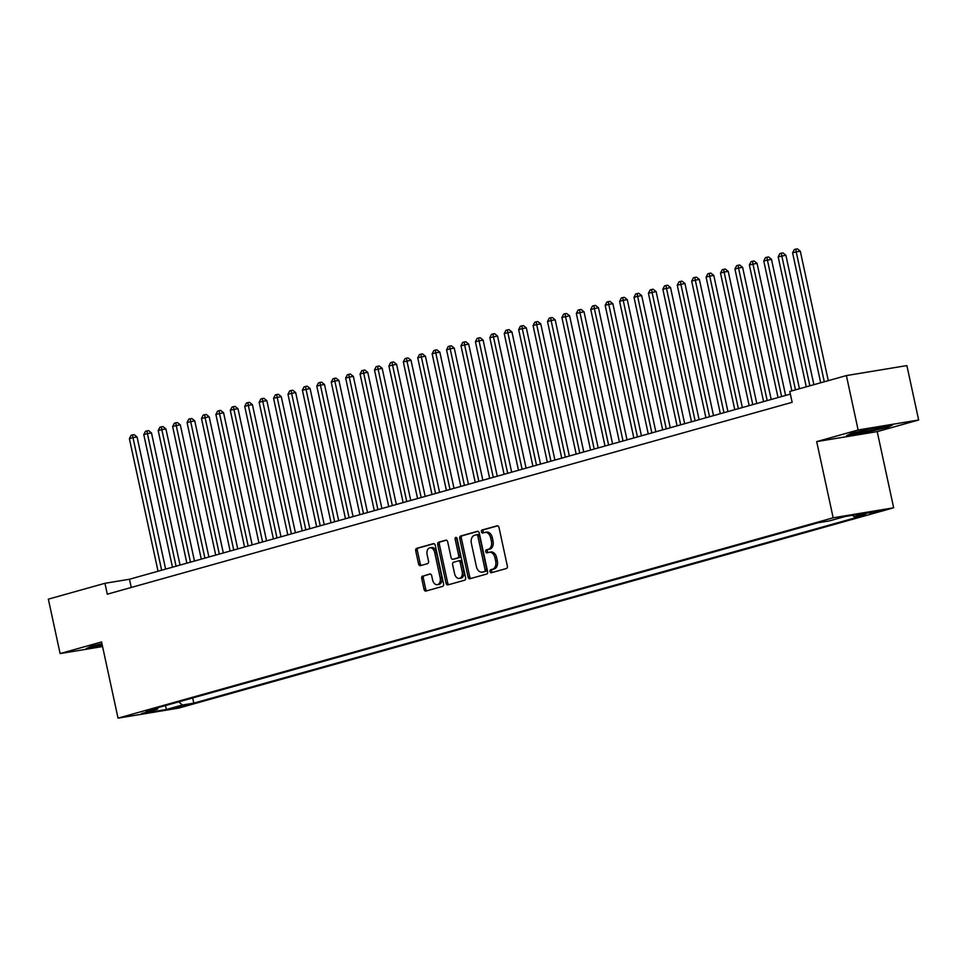 <?xml version="1.0" encoding="UTF-8"?>
<svg xmlns="http://www.w3.org/2000/svg" width="967" height="967" viewBox="0 0 967 967"><rect width="100%" height="100%" fill="white"/><g stroke="black" fill="none" stroke-linecap="round" stroke-linejoin="round"><path stroke-width="1.45" d="M490.027 571.521A1.535 1.027 -99.4 0 0 491.333 572.742L506.37 568.523A2.188 1.463 -99.4 0 0 507.324 565.997L499.008 527.535A2.188 1.463 -99.4 0 0 497.243 525.77A2.188 1.463 -99.4 0 0 497.135 525.794L482.098 530.001A1.535 1.027 -99.4 0 0 482.751 532.998L484.697 532.454A7.011 4.69 -99.4 0 1 485.023 532.382A7.011 4.69 -99.4 0 1 490.704 538.015L491.393 541.23A7.011 4.69 -99.4 0 1 488.347 549.329L486.401 549.872A1.535 1.027 -99.4 0 0 487.042 552.87L488.988 552.326A7.011 4.69 -99.4 0 1 489.326 552.242A7.011 4.69 -99.4 0 1 494.995 557.886L495.684 561.09A7.011 4.69 -99.4 0 1 492.638 569.2L490.692 569.744A1.535 1.027 -99.4 0 0 490.027 571.521M490.62 552.048A7.011 4.69 -99.4 0 1 490.958 551.976A7.011 4.69 -99.4 0 1 496.627 557.621L497.328 560.824A7.011 4.69 -99.4 0 1 494.27 568.934L492.324 569.478A1.535 1.027 -99.4 0 0 492.469 572.416M497.739 525.806L483.73 529.735A1.535 1.027 -99.4 0 0 483.875 532.684M486.328 532.176A7.011 4.69 -99.4 0 1 486.667 532.104A7.011 4.69 -99.4 0 1 492.336 537.749L493.025 540.952A7.011 4.69 -99.4 0 1 489.979 549.063L488.033 549.607A1.535 1.027 -99.4 0 0 488.166 552.556M185.99 705.584L173.782 707.953L185.99 705.584M422.664 576.006A2.188 1.463 -99.4 0 0 421.709 578.532L424.042 589.326A2.188 1.463 -99.4 0 0 425.818 591.091A2.188 1.463 -99.4 0 0 425.915 591.067L442.62 586.389A2.188 1.463 -99.4 0 0 443.575 583.85L435.259 545.388A2.188 1.463 -99.4 0 0 433.482 543.635A2.188 1.463 -99.4 0 0 433.385 543.659L416.68 548.337A2.188 1.463 -99.4 0 0 415.725 550.864L418.542 563.894A2.188 1.463 -99.4 0 0 420.319 565.659A2.188 1.463 -99.4 0 0 420.427 565.635L427.571 563.64A2.188 1.463 -99.4 0 0 428.526 561.102L427.124 554.635A5.85 3.916 -99.4 0 1 429.952 547.805A5.85 3.916 -99.4 0 1 434.703 552.52L440.166 577.843A5.85 3.916 -99.4 0 1 437.338 584.672A5.85 3.916 -99.4 0 1 432.6 579.958L431.693 575.74A2.188 1.463 -99.4 0 0 429.916 573.975A2.188 1.463 -99.4 0 0 429.807 573.999L424.295 575.728A2.188 1.463 -99.4 0 0 423.341 578.266L425.673 589.048A2.188 1.463 -99.4 0 0 426.955 590.777M101.571 641.955L60.111 653.571L48.35 599.153L104.944 583.294L107.289 594.185L792.142 402.32L789.785 391.442L846.379 375.583L858.14 430.001L816.692 441.617L833.167 517.804L118.034 718.143L101.571 641.955M468.052 576.997A2.188 1.463 -99.4 0 0 469.829 578.762A2.188 1.463 -99.4 0 0 469.938 578.737L486.631 574.06A2.188 1.463 -99.4 0 0 487.586 571.521L479.269 533.059A2.188 1.463 -99.4 0 0 477.505 531.306A2.188 1.463 -99.4 0 0 477.396 531.318L460.691 536.008A2.188 1.463 -99.4 0 0 459.736 538.534L468.052 576.997L469.696 576.719A2.188 1.463 -99.4 0 0 470.965 578.447M464.631 580.224L447.926 584.902A2.188 1.463 -99.4 0 1 447.818 584.926A2.188 1.463 -99.4 0 1 446.053 583.161L437.737 544.699A2.188 1.463 -99.4 0 1 438.692 542.173L445.835 540.166A2.188 1.463 -99.4 0 1 445.944 540.142A2.188 1.463 -99.4 0 1 447.709 541.907L451.081 557.5A2.188 1.463 -99.4 0 0 452.858 559.264A2.188 1.463 -99.4 0 0 452.967 559.24L457.705 557.911A2.188 1.463 -99.4 0 0 458.66 555.384L455.143 539.139A1.535 1.027 -99.4 0 1 457.125 538.583L465.574 577.686A2.188 1.463 -99.4 0 1 464.631 580.224M869.333 512.969L881.155 510.661L869.333 512.969M833.167 517.804L893.665 507.796L178.544 708.134L118.034 718.143M192.675 697.969L193.787 703.13L865.67 514.915L854.224 516.801L852.519 515.266M193.787 703.13L182.34 705.028L166.481 709.464L141.629 713.573L157.488 709.137L146.041 711.023L817.913 522.809L829.36 520.911L845.218 516.475L870.082 512.365L854.224 516.801M816.692 441.617L877.202 431.62L918.65 420.004L858.14 430.001M918.65 420.004L906.889 365.586L846.379 375.583M60.111 653.571L102.562 646.548M877.202 431.62L893.665 507.796M790.365 394.101L129.469 579.245L104.944 583.294M131.246 587.465L129.469 579.245M157.488 709.137L158.213 707.614M178.835 701.837L182.34 705.028M166.481 709.464L165.381 705.608M851.431 433.264L846.633 435.658L864.849 432.648L887.875 427.245L892.674 424.851L874.458 427.861L851.431 433.264M101.946 643.732L90.886 646.331L86.087 648.724L102.442 646.016M887.742 426.64L887.875 427.245M478 531.342L462.335 535.73A2.188 1.463 -99.4 0 0 461.38 538.268L469.696 576.719M484.431 571.497A1.535 1.027 -99.4 0 0 485.096 569.732L477.795 535.972A1.535 1.027 -99.4 0 0 476.489 534.751L474.434 535.331A7.011 4.69 -99.4 0 0 471.376 543.43L476.368 566.505A7.011 4.69 -99.4 0 0 482.037 572.15A7.011 4.69 -99.4 0 0 482.376 572.077L486.063 571.231A1.535 1.027 -99.4 0 0 486.727 569.454L485.096 569.732M476.634 534.727L478.121 534.485A1.535 1.027 -99.4 0 1 479.439 535.694L486.727 569.454M483.331 571.92A7.011 4.69 -99.4 0 0 483.681 571.884A7.011 4.69 -99.4 0 0 484.008 571.799L482.376 572.077M486.063 571.231L484.008 571.799M446.44 540.178L440.323 541.895A2.188 1.463 -99.4 0 0 439.369 544.433L447.685 582.883A2.188 1.463 -99.4 0 0 448.954 584.612M454.381 559.011A2.188 1.463 -99.4 0 0 454.49 558.999A2.188 1.463 -99.4 0 0 454.599 558.974L459.337 557.645A2.188 1.463 -99.4 0 0 460.292 555.106L456.775 538.873L455.143 539.139M456.811 537.845A1.535 1.027 -99.4 0 0 456.775 538.873M454.587 573.685A5.85 3.916 -99.4 0 0 459.325 578.399A5.85 3.916 -99.4 0 0 462.153 571.57L460.232 562.649A2.188 1.463 -99.4 0 0 458.455 560.884A2.188 1.463 -99.4 0 0 458.346 560.908L453.608 562.238A2.188 1.463 -99.4 0 0 452.653 564.764L454.587 573.685M459.325 578.399L460.957 578.133A5.85 3.916 -99.4 0 0 463.785 571.292L462.153 571.57M458.563 560.872L459.99 560.63A2.188 1.463 -99.4 0 1 460.087 560.606A2.188 1.463 -99.4 0 1 461.863 562.371L463.785 571.292M430.412 574.023L424.295 575.728M437.338 584.672L438.982 584.406A5.85 3.916 -99.4 0 0 441.81 577.565L440.166 577.843M429.952 547.805L431.596 547.527A5.85 3.916 -99.4 0 1 436.335 552.254L441.81 577.565M433.978 543.672L418.312 548.059A2.188 1.463 -99.4 0 0 417.369 550.598L420.186 563.628A2.188 1.463 -99.4 0 0 421.455 565.344M828.284 380.66L800.301 251.178L796.204 251.855L792.602 252.87L820.693 382.787M824.295 381.772L796.204 251.855L795.744 249.135L797.376 248.857L800.301 251.178M792.602 252.87L794.294 249.534L795.744 249.135M860.981 431.028A14.493 0.786 167.8 0 0 858.926 431.572A14.493 0.786 167.8 0 0 855.444 432.793A14.493 0.786 167.8 0 0 864.002 431.753A14.493 0.786 167.8 0 0 880.188 428.067A14.493 0.786 167.8 0 0 883.657 426.701A14.493 0.786 167.8 0 0 869.575 429.01M890.667 425.178L887.21 426.906L864.909 432.14L848.132 434.908M100.435 644.082A14.493 0.786 167.8 0 0 94.899 645.859A14.493 0.786 167.8 0 0 95.588 646.029A14.493 0.786 167.8 0 0 102.236 645.049M102.345 645.533L87.586 647.975M813.876 384.697L785.881 255.228L778.181 256.908L806.273 386.824M809.875 385.809L781.795 255.904L781.324 253.173L782.956 252.895L785.881 255.228M778.181 256.908L779.886 253.572L781.324 253.173M799.455 388.734L771.461 259.265L763.773 260.945L791.852 390.861M795.466 389.846L767.375 259.942L766.904 257.21L768.535 256.944L771.461 259.265M763.773 260.945L765.465 257.609L766.904 257.21M785.615 395.43L757.04 263.302L749.352 264.982L778.012 397.558M781.614 396.543L752.955 263.979L752.483 261.247L754.127 260.981L757.04 263.302M749.352 264.982L751.045 261.646L752.483 261.247M771.195 399.468L742.62 267.339L738.534 268.016L734.932 269.031L763.592 401.595M767.194 400.58L738.534 268.016L738.075 265.284L739.707 265.018L742.62 267.339M734.932 269.031L736.624 265.695L738.075 265.284M756.774 403.505L728.211 271.376L724.114 272.053L720.512 273.069L749.171 405.632M752.785 404.629L724.114 272.053L723.654 269.322L725.286 269.056L728.211 271.376M720.512 273.069L722.216 269.733L723.654 269.322M742.354 407.542L713.791 275.414L709.705 276.091L706.091 277.106L734.763 409.67M738.365 408.666L709.705 276.091L709.234 273.359L710.866 273.093L713.791 275.414M706.091 277.106L707.796 273.77L709.234 273.359M727.933 411.579L699.371 279.463L695.285 280.128L691.683 281.143L720.342 413.707M723.945 412.704L695.285 280.128L694.814 277.408L696.445 277.13L699.371 279.463M691.683 281.143L693.375 277.807L694.814 277.408M713.525 415.629L684.95 283.5L677.263 285.18L705.922 417.756M709.524 416.741L680.865 284.177L680.393 281.445L682.037 281.167L684.95 283.5M677.263 285.18L678.955 281.844L680.393 281.445M699.105 419.666L670.53 287.537L662.842 289.218L691.502 421.793M695.104 420.778L666.444 288.214L665.985 285.483L667.617 285.217L670.53 287.537M662.842 289.218L664.534 285.881L665.985 285.483M684.684 423.703L656.122 291.575L648.422 293.255L677.081 425.831M680.695 424.815L652.024 292.252L651.565 289.52L653.196 289.254L656.122 291.575M648.422 293.255L650.126 289.931L651.565 289.52M670.264 427.74L641.701 295.612L637.616 296.289L634.001 297.304L662.673 429.868M666.275 428.865L637.616 296.289L637.144 293.557L638.776 293.291L641.701 295.612M634.001 297.304L635.706 293.968L637.144 293.557M655.844 431.778L627.281 299.649L623.195 300.326L619.593 301.341L648.253 433.905M651.855 432.902L623.195 300.326L622.724 297.594L624.368 297.328L627.281 299.649M619.593 301.341L621.285 298.005L622.724 297.594M641.435 435.815L612.86 303.686L608.775 304.363L605.173 305.379L633.832 437.942M637.434 436.939L608.775 304.363L608.303 301.644L609.947 301.366L612.86 303.686M605.173 305.379L606.865 302.042L608.303 301.644M627.015 439.852L598.44 307.736L590.752 309.416L619.412 441.992M623.026 440.976L594.354 308.413L593.895 305.681L595.527 305.403L598.44 307.736M590.752 309.416L592.445 306.08L593.895 305.681M612.595 443.901L584.032 311.773L576.332 313.453L605.004 446.029M608.606 445.013L579.934 312.45L579.475 309.718L581.107 309.452L584.032 311.773M576.332 313.453L578.036 310.117L579.475 309.718M598.174 447.939L569.611 315.81L561.912 317.49L590.583 450.066M594.185 449.051L565.526 316.487L565.054 313.755L566.686 313.489L569.611 315.81M561.912 317.49L563.616 314.154L565.054 313.755M583.754 451.976L555.191 319.847L551.105 320.524L547.503 321.54L576.163 454.103M579.765 453.088L551.105 320.524L550.634 317.792L552.278 317.527L555.191 319.847M547.503 321.54L549.196 318.203L550.634 317.792M569.345 456.013L540.771 323.885L536.685 324.561L533.083 325.577L561.742 458.14M565.344 457.137L536.685 324.561L536.214 321.83L537.857 321.564L540.771 323.885M533.083 325.577L534.775 322.241L536.214 321.83M554.925 460.05L526.35 327.922L522.265 328.599L518.663 329.614L547.322 462.178M550.936 461.174L522.265 328.599L521.805 325.867L523.437 325.601L526.35 327.922M518.663 329.614L520.355 326.278L521.805 325.867M540.505 464.087L511.942 331.971L507.844 332.636L504.242 333.651L532.914 466.215M536.516 465.212L507.844 332.636L507.385 329.916L509.017 329.638L511.942 331.971M504.242 333.651L505.946 330.315L507.385 329.916M526.084 468.137L497.522 336.008L489.822 337.688L518.493 470.264M522.095 469.249L493.436 336.685L492.965 333.953L494.596 333.675L497.522 336.008M489.822 337.688L491.526 334.352L492.965 333.953M511.664 472.174L483.101 340.046L475.413 341.726L504.073 474.301M507.675 473.286L479.016 340.722L478.544 337.991L480.188 337.725L483.101 340.046M475.413 341.726L477.106 338.39L478.544 337.991M497.256 476.211L468.681 344.083L460.993 345.763L489.653 478.339M493.255 477.323L464.595 344.76L464.124 342.028L465.768 341.762L468.681 344.083M460.993 345.763L462.685 342.439L464.124 342.028M482.835 480.248L454.272 348.12L450.175 348.797L446.573 349.812L475.232 482.376M478.846 481.373L450.175 348.797L449.715 346.065L451.347 345.799L454.272 348.12M446.573 349.812L448.265 346.476L449.715 346.065M468.415 484.286L439.852 352.157L435.766 352.834L432.152 353.849L460.824 486.413M464.426 485.41L435.766 352.834L435.295 350.102L436.927 349.836L439.852 352.157M432.152 353.849L433.857 350.513L435.295 350.102M453.994 488.323L425.432 356.194L421.346 356.871L417.744 357.887L446.403 490.45M450.006 489.447L421.346 356.871L420.875 354.152L422.506 353.874L425.432 356.194M417.744 357.887L419.436 354.551L420.875 354.152M439.574 492.36L411.011 360.244L403.324 361.924L431.983 494.5M435.585 493.484L406.926 360.921L406.454 358.189L408.098 357.911L411.011 360.244M403.324 361.924L405.016 358.588L406.454 358.189M425.166 496.409L396.591 364.281L388.903 365.961L417.563 498.537M421.165 497.522L392.505 364.958L392.046 362.226L393.678 361.96L396.591 364.281M388.903 365.961L390.595 362.625L392.046 362.226M410.745 500.447L382.183 368.318L374.483 369.998L403.142 502.574M406.756 501.559L378.085 368.995L377.626 366.263L379.257 365.997L382.183 368.318M374.483 369.998L376.175 366.662L377.626 366.263M396.325 504.484L367.762 372.355L363.677 373.032L360.062 374.048L388.734 506.611M392.336 505.596L363.677 373.032L363.205 370.301L364.837 370.035L367.762 372.355M360.062 374.048L361.767 370.712L363.205 370.301M381.905 508.521L353.342 376.393L349.256 377.07L345.654 378.085L374.314 510.649M377.916 509.645L349.256 377.07L348.785 374.338L350.417 374.072L353.342 376.393M345.654 378.085L347.346 374.749L348.785 374.338M367.496 512.558L338.921 380.43L334.836 381.107L331.234 382.122L359.893 514.686M363.495 513.682L334.836 381.107L334.364 378.375L336.008 378.109L338.921 380.43M331.234 382.122L332.926 378.786L334.364 378.375M353.076 516.596L324.501 384.479L320.415 385.144L316.813 386.159L345.473 518.723M349.075 517.72L320.415 385.144L319.956 382.424L321.588 382.146L324.501 384.479M316.813 386.159L318.506 382.823L319.956 382.424M338.655 520.645L310.093 388.516L302.393 390.197L331.052 522.772M334.667 521.757L305.995 389.193L305.536 386.462L307.168 386.184L310.093 388.516M302.393 390.197L304.085 386.86L305.536 386.462M324.235 524.682L295.672 392.554L287.973 394.234L316.644 526.81M320.246 525.794L291.587 393.231L291.115 390.499L292.747 390.233L295.672 392.554M287.973 394.234L289.677 390.898L291.115 390.499M309.815 528.719L281.252 396.591L273.564 398.271L302.224 530.847M305.826 529.831L277.166 397.268L276.695 394.536L278.327 394.27L281.252 396.591M273.564 398.271L275.257 394.947L276.695 394.536M295.406 532.757L266.832 400.628L262.746 401.305L259.144 402.32L287.803 534.884M291.405 533.881L262.746 401.305L262.275 398.573L263.918 398.307L266.832 400.628M259.144 402.32L260.836 398.984L262.275 398.573M280.986 536.794L252.411 404.665L248.326 405.342L244.724 406.358L273.383 538.921M276.985 537.918L248.326 405.342L247.866 402.61L249.498 402.345L252.411 404.665M244.724 406.358L246.416 403.021L247.866 402.61M266.566 540.831L238.003 408.703L233.905 409.379L230.303 410.395L258.963 542.958M262.577 541.955L233.905 409.379L233.446 406.66L235.078 406.382L238.003 408.703M230.303 410.395L232.007 407.059L233.446 406.66M252.145 544.868L223.582 412.752L215.883 414.432L244.554 547.008M248.156 545.992L219.497 413.429L219.025 410.697L220.657 410.419L223.582 412.752M215.883 414.432L217.587 411.096L219.025 410.697M237.725 548.918L209.162 416.789L201.474 418.469L230.134 551.045M233.736 550.03L205.077 417.466L204.605 414.734L206.237 414.468L209.162 416.789M201.474 418.469L203.167 415.133L204.605 414.734M223.317 552.955L194.742 420.826L187.054 422.506L215.714 555.082M219.316 554.067L190.656 421.503L190.185 418.771L191.829 418.506L194.742 420.826M187.054 422.506L188.746 419.17L190.185 418.771M208.896 556.992L180.321 424.864L176.236 425.54L172.634 426.556L201.293 559.119M204.895 558.104L176.236 425.54L175.776 422.809L177.408 422.543L180.321 424.864M172.634 426.556L174.326 423.22L175.776 422.809M194.476 561.029L165.913 428.901L161.815 429.578L158.213 430.593L186.873 563.157M190.487 562.153L161.815 429.578L161.356 426.846L162.988 426.58L165.913 428.901M158.213 430.593L159.918 427.257L161.356 426.846M180.055 565.066L151.493 432.938L147.407 433.615L143.793 434.63L172.464 567.194M176.067 566.191L147.407 433.615L146.936 430.883L148.567 430.617L151.493 432.938M143.793 434.63L145.497 431.294L146.936 430.883M165.635 569.104L137.072 436.987L132.987 437.652L129.385 438.667L158.044 571.231M161.646 570.228L132.987 437.652L132.515 434.932L134.159 434.654L137.072 436.987M129.385 438.667L131.077 435.331L132.515 434.932M876.126 511.386L876.295 512.184M494.27 568.934L492.638 569.2M497.328 560.824L495.684 561.09M496.627 557.621L494.995 557.886M488.033 549.607L486.401 549.872M489.979 549.063L488.347 549.329M493.025 540.952L491.393 541.23M492.336 537.749L490.704 538.015M483.73 529.735L482.098 530.001M492.324 569.478L490.692 569.744M461.38 538.268L459.736 538.534M462.335 535.73L460.691 536.008M479.439 535.694L477.795 535.972M447.685 582.883L446.053 583.161M439.369 544.433L437.737 544.699M440.323 541.895L438.692 542.173M454.599 558.974L452.967 559.24M459.337 557.645L457.705 557.911M460.292 555.106L458.66 555.384M461.863 562.371L460.232 562.649M436.335 552.254L434.703 552.52M420.186 563.628L418.542 563.894M417.369 550.598L415.725 550.864M418.312 548.059L416.68 548.337M425.673 589.048L424.042 589.326M423.341 578.266L421.709 578.532M490.958 551.976L489.326 552.242M486.667 532.104L485.023 532.382M478.194 534.461L476.562 534.739M483.681 571.884L482.037 572.15M454.49 558.999L452.858 559.264M460.087 560.606L458.455 560.884"/></g></svg>
